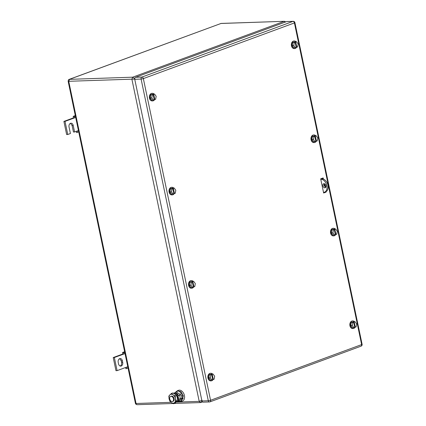 <?xml version="1.0" encoding="UTF-8"?>
<svg xmlns="http://www.w3.org/2000/svg" width="426" height="426" viewBox="0 0 426 426"><rect width="100%" height="100%" fill="white"/><g stroke="black" fill="none" stroke-linecap="round" stroke-linejoin="round"><path stroke-width="0.64" d="M285.292 22.088L284.142 21.353L132.694 77.181L131.884 79.172L135.005 79.092M134.717 78.544L132.694 77.181L69.241 79.358L220.993 23.473L69.544 79.3L68.868 81.307M173.089 403.497L137.236 404.7A1.629 1.182 -91.9 0 1 136.048 403.491L68.735 81.291L131.884 79.172L199.198 401.372L202.094 400.238M176.21 402.144L199.198 401.372L200.662 402.527L201.993 401.138M171.066 402.314L136.048 403.491L135.404 403.236L68.155 81.318C68.235 80.104 68.597 79.449 69.241 79.358L69.241 79.358M323.51 192.382L323.542 192.382A6.789 4.542 69.8 0 0 324.516 192.19L325.656 191.775A6.789 4.542 69.8 0 0 327.802 184.533A6.789 4.542 69.8 0 0 321.934 178.845L320.799 179.261A6.789 4.542 69.8 0 1 326.662 184.953A6.789 4.542 69.8 0 1 324.516 192.19M323.973 183.649A2.173 1.454 69.8 0 1 325.847 185.47A2.173 1.454 69.8 0 1 325.16 187.786A2.173 1.454 69.8 0 1 324.852 187.845A2.173 1.454 69.8 0 1 322.972 186.024A2.173 1.454 69.8 0 1 323.659 183.707A2.173 1.454 69.8 0 1 323.973 183.649M320.687 178.883L321.934 178.845M324.298 183.686L325.661 187.392M67.761 134.494L66.637 134.536L63.9 121.415L73.363 117.927L74.486 117.89L65.018 121.378L67.761 134.494L70.412 133.519L69.039 126.959A2.987 2.167 -91.9 0 1 71.02 123.205A2.987 2.167 -91.9 0 1 73.203 125.425L74.577 131.985L73.453 132.023L72.085 125.462L70.466 123.327M75.7 117.443L74.486 117.89L74.412 116.628L73.245 116.346L73.363 117.927M78.714 131.868L76.643 132.614L76.201 131.384M77.676 132.252L77.223 131.006L74.577 131.985M65.018 121.378L63.9 121.415M75.311 115.584L73.245 116.346M74.412 116.628L75.45 116.245M78.443 130.558L77.223 131.006M122.374 360.774L122.699 362.35A2.987 2.167 -91.9 0 1 121.224 366.003A2.987 2.167 -91.9 0 1 120.718 366.104A2.987 2.167 -91.9 0 1 118.534 363.884L118.21 362.313A2.987 2.167 -91.9 0 1 119.685 358.66A2.987 2.167 -91.9 0 1 120.191 358.559A2.987 2.167 -91.9 0 1 122.374 360.774L121.25 360.817L119.631 358.681M117.091 370.636L115.968 370.673L113.231 357.552L122.693 354.065L123.817 354.027L114.349 357.515L117.091 370.636L127.773 366.695M124.781 352.387L123.742 352.771L123.817 354.027L125.031 353.58M122.699 362.35L121.58 362.388A2.987 2.167 -91.9 0 1 120.153 366.019M123.742 352.771L122.576 352.483L122.693 354.065M121.58 362.388L121.25 360.817M114.349 357.515L113.231 357.552M128.045 368.005L127.007 368.389L126.559 367.148M127.007 368.389L125.974 368.751L125.532 367.521M124.642 351.722L122.576 352.483M322.615 178.127L322.78 178.92M323.989 184.703L324.271 186.045M325.48 191.838L325.539 192.121L323.6 192.834M323.382 179.09L323.142 177.93L320.677 178.84L323.638 193.005L326.098 192.099L326.002 191.62M325.049 187.078L324.346 183.697M325.539 192.121L326.098 192.099M294.898 22.626A1.629 1.629 0 0 0 293.253 21.332A1.629 1.182 -91.9 0 0 292.976 21.385L286.623 21.598L135.553 77.287L141.906 77.074L292.976 21.385A1.629 1.092 69.8 0 1 294.425 22.924L143.354 78.608L210.556 400.28L361.626 344.597L294.425 22.924L294.898 22.626L362.1 344.299L361.626 344.597A1.629 1.092 -110.2 0 1 361.072 346.162L209.997 401.851A1.629 1.092 -110.2 0 0 210.556 400.28L208.298 400.738L141.097 79.066L143.354 78.608A1.629 1.092 69.8 0 0 141.906 77.074A1.629 1.182 -91.9 0 0 141.097 79.066L134.744 79.279L201.945 400.951L208.298 400.738A1.629 1.182 88.1 0 0 209.491 401.947A1.629 1.182 88.1 0 0 209.762 401.894A1.629 1.092 -110.2 0 0 209.997 401.851A1.629 1.629 0 0 1 209.491 401.947L203.138 402.16A1.629 1.182 -91.9 0 1 201.945 400.951M134.744 79.279A1.629 1.182 -91.9 0 1 135.553 77.287M286.623 21.598A1.629 1.182 -91.9 0 1 286.9 21.545L293.253 21.332M152.433 100.919A3.802 2.758 -91.9 0 1 152.247 100.935A3.802 2.758 -91.9 0 1 149.398 97.676A3.802 2.758 -91.9 0 1 151.352 93.464A3.802 2.758 -91.9 0 1 151.991 93.337A3.802 2.758 -91.9 0 1 152.178 93.342M154.627 99.599A3.802 2.758 -91.9 0 1 153.259 100.797A3.802 2.758 -91.9 0 1 152.62 100.925A3.802 2.758 -91.9 0 1 149.771 97.66A3.802 2.758 -91.9 0 1 151.725 93.454A3.802 2.758 -91.9 0 1 152.364 93.326A3.802 2.758 -91.9 0 1 154.079 94.061M150.303 97.932L151.949 100.153L154.249 99.801L153.152 94.556L152.407 94.583L154.531 94.05L153.035 94.098L150.852 94.902L150.303 97.932L151.8 97.879L153.44 100.099M151.8 97.879L152.348 94.854L150.852 94.902M152.348 94.854L153.152 94.556M154.212 99.615L155.628 99.295L156.172 96.271L154.531 94.05M153.722 94.348L154.819 99.593M294.419 48.585A3.802 2.758 -91.9 0 1 294.233 48.601A3.802 2.758 -91.9 0 1 291.384 45.337A3.802 2.758 -91.9 0 1 293.338 41.125A3.802 2.758 -91.9 0 1 293.977 41.002A3.802 2.758 -91.9 0 1 294.164 41.002M296.608 47.265A3.802 2.758 -91.9 0 1 295.245 48.463A3.802 2.758 -91.9 0 1 294.606 48.585A3.802 2.758 -91.9 0 1 291.757 45.326A3.802 2.758 -91.9 0 1 293.711 41.114A3.802 2.758 -91.9 0 1 294.35 40.987A3.802 2.758 -91.9 0 1 296.065 41.727M292.289 45.593L293.935 47.813L296.235 47.467L295.138 42.217L294.393 42.243L296.517 41.711L295.021 41.759L292.838 42.568L292.289 45.593L293.786 45.545L295.426 47.765M293.786 45.545L294.329 42.515L292.838 42.568M294.329 42.515L295.138 42.217M296.198 47.275L297.614 46.956L298.157 43.931L296.517 41.711M295.708 42.009L296.805 47.254M352.904 328.542A3.802 2.758 -91.9 0 1 352.717 328.558A3.802 2.758 -91.9 0 1 349.868 325.294A3.802 2.758 -91.9 0 1 351.823 321.082A3.802 2.758 -91.9 0 1 352.462 320.954A3.802 2.758 -91.9 0 1 352.648 320.959M355.098 327.221A3.802 2.758 -91.9 0 1 353.729 328.414A3.802 2.758 -91.9 0 1 353.09 328.542A3.802 2.758 -91.9 0 1 350.241 325.283A3.802 2.758 -91.9 0 1 352.195 321.071A3.802 2.758 -91.9 0 1 352.834 320.943A3.802 2.758 -91.9 0 1 354.549 321.683M350.779 325.549L352.419 327.77L354.725 327.424L353.628 322.173L352.877 322.2L355.002 321.667L353.511 321.715L351.322 322.525L350.779 325.549L352.27 325.501L353.915 327.722M352.27 325.501L352.819 322.471L351.322 322.525M352.819 322.471L353.628 322.173M354.682 327.232L356.099 326.912L356.642 323.888L355.002 321.667M354.192 321.965L355.289 327.211M210.918 380.876A3.802 2.758 -91.9 0 1 210.732 380.892A3.802 2.758 -91.9 0 1 207.883 377.633A3.802 2.758 -91.9 0 1 209.837 373.421A3.802 2.758 -91.9 0 1 210.476 373.293A3.802 2.758 -91.9 0 1 210.662 373.293M213.112 379.555A3.802 2.758 -91.9 0 1 211.743 380.753A3.802 2.758 -91.9 0 1 211.104 380.881A3.802 2.758 -91.9 0 1 208.255 377.617A3.802 2.758 -91.9 0 1 210.21 373.405A3.802 2.758 -91.9 0 1 210.849 373.282A3.802 2.758 -91.9 0 1 212.563 374.017M208.793 377.889L210.433 380.109L212.739 379.758L211.642 374.513L210.891 374.534L213.016 374.001L211.525 374.055L209.336 374.859L208.793 377.889L210.284 377.835L211.93 380.056M210.284 377.835L210.833 374.811L209.336 374.859M210.833 374.811L211.642 374.513M212.696 379.571L214.113 379.252L214.656 376.222L213.016 374.001M212.207 374.3L213.304 379.55M177.152 397.144A4.292 2.87 69.8 0 1 177.333 397.815A4.292 2.87 69.8 0 1 177.408 398.278M177.583 400.323A4.132 2.764 -110.2 0 0 177.759 397.623A4.132 2.764 -110.2 0 0 174.388 393.741M181.38 401.414L182.477 401.01A5.703 3.818 -110.2 0 0 184.431 395.525A5.703 3.818 -110.2 0 0 178.531 390.307L177.434 390.711L180.965 391.686L183.329 395.93L181.38 401.414L179.745 401.484M176.146 391.718L177.434 390.711M182.046 393.379L178.329 390.914L176.023 391.766L179.735 394.231L182.046 393.379L183.121 398.534L180.486 401.212L178.174 402.064L177.637 401.707M174.98 392.82L176.023 391.766M180.672 398.715L180.81 399.38L183.121 398.534M179.735 394.231L179.921 395.131M180.81 399.38L178.174 402.064M171.476 393.438L169.873 394.886A4.617 3.088 69.8 0 1 173.047 394.78L171.476 393.438L172.796 392.953L175.017 394.13L176.508 395.419L175.192 395.908L173.121 394.827A4.617 3.088 69.8 0 1 175.443 398.587A4.617 3.088 69.8 0 1 174.66 402.506A4.617 3.088 69.8 0 1 171.486 402.613L173.627 403.742L176.268 401.058L175.443 398.587L175.192 395.908M173.627 403.742L174.948 403.252L177.583 400.573L177.333 397.889L176.508 395.419M171.486 402.613L171.406 402.559A4.617 3.088 69.8 0 1 169.09 398.8L169.915 401.271L171.412 402.559M168.84 396.121L169.09 398.8A4.617 3.088 69.8 0 1 169.873 394.886L168.84 396.121M170.666 396.388L171.327 396.148A2.716 1.816 69.8 0 1 174.133 398.63A2.716 1.816 69.8 0 1 173.206 401.244L172.546 401.484A2.716 1.816 69.8 0 1 169.74 399.002A2.716 1.816 69.8 0 1 170.666 396.388A2.716 1.816 69.8 0 1 173.478 398.874A2.716 1.816 69.8 0 1 172.546 401.484M177.583 400.573L176.268 401.058M173.488 393.267A4.686 3.136 69.8 0 1 173.733 393.161A4.686 3.136 69.8 0 1 177.983 395.749L181.29 394.817L177.983 395.749L178.696 399.162A4.686 3.136 69.8 0 1 176.976 401.952A4.686 3.136 69.8 0 1 176.273 402.08M179.25 399.103A4.686 3.136 69.8 0 1 177.546 401.739L176.976 401.952M173.733 393.161L174.303 392.953A4.686 3.136 69.8 0 1 178.553 395.541M178.696 399.162L182.003 398.225L181.29 394.817M333.547 235.876A3.802 2.758 -91.9 0 1 333.361 235.892A3.802 2.758 -91.9 0 1 330.512 232.633A3.802 2.758 -91.9 0 1 332.466 228.421A3.802 2.758 -91.9 0 1 333.105 228.293A3.802 2.758 -91.9 0 1 333.292 228.293M335.736 234.556A3.802 2.758 -91.9 0 1 334.373 235.754A3.802 2.758 -91.9 0 1 333.734 235.882A3.802 2.758 -91.9 0 1 330.885 232.617A3.802 2.758 -91.9 0 1 332.839 228.405A3.802 2.758 -91.9 0 1 333.478 228.283A3.802 2.758 -91.9 0 1 335.193 229.018M331.417 232.889L333.063 235.109L335.363 234.758L334.266 229.513L333.521 229.534L335.645 229.002L334.149 229.055L331.966 229.859L331.417 232.889L332.914 232.836L334.554 235.056M332.914 232.836L333.457 229.811L331.966 229.859M333.457 229.811L334.266 229.513M335.326 234.572L336.742 234.252L337.285 231.222L335.645 229.002M334.836 229.3L335.933 234.55M314.053 142.561A3.802 2.758 -91.9 0 1 313.866 142.577A3.802 2.758 -91.9 0 1 311.012 139.313A3.802 2.758 -91.9 0 1 312.972 135.101A3.802 2.758 -91.9 0 1 313.611 134.973A3.802 2.758 -91.9 0 1 313.797 134.978M316.241 141.235A3.802 2.758 -91.9 0 1 314.878 142.433A3.802 2.758 -91.9 0 1 314.239 142.561A3.802 2.758 -91.9 0 1 311.39 139.302A3.802 2.758 -91.9 0 1 313.344 135.09A3.802 2.758 -91.9 0 1 313.983 134.962A3.802 2.758 -91.9 0 1 315.698 135.702M311.923 139.568L313.563 141.789L315.868 141.443L314.771 136.192L314.026 136.219L316.151 135.686L314.654 135.734L312.471 136.544L311.923 139.568L313.419 139.52L315.059 141.741M313.419 139.52L313.962 136.49L312.471 136.544M313.962 136.49L314.771 136.192M315.831 141.251L317.248 140.931L317.791 137.907L316.151 135.686M315.341 135.985L316.438 141.23M172.067 194.895A3.802 2.758 -91.9 0 1 171.88 194.911A3.802 2.758 -91.9 0 1 169.026 191.652A3.802 2.758 -91.9 0 1 170.986 187.44A3.802 2.758 -91.9 0 1 171.625 187.312A3.802 2.758 -91.9 0 1 171.811 187.312M174.255 193.574A3.802 2.758 -91.9 0 1 172.892 194.773A3.802 2.758 -91.9 0 1 172.253 194.9A3.802 2.758 -91.9 0 1 169.404 191.636A3.802 2.758 -91.9 0 1 171.358 187.424A3.802 2.758 -91.9 0 1 171.998 187.302A3.802 2.758 -91.9 0 1 173.712 188.036M169.937 191.902L171.582 194.128L173.883 193.777L172.786 188.532L172.04 188.553L174.165 188.02L172.668 188.074L170.485 188.878L169.937 191.902L171.433 191.854L173.073 194.075M171.433 191.854L171.976 188.83L170.485 188.878M171.976 188.83L172.786 188.532M173.845 193.59L175.262 193.271L175.805 190.241L174.165 188.02M173.355 188.319L174.452 193.569M191.562 288.216A3.802 2.758 -91.9 0 1 191.375 288.232A3.802 2.758 -91.9 0 1 188.526 284.967A3.802 2.758 -91.9 0 1 190.481 280.755A3.802 2.758 -91.9 0 1 191.12 280.633A3.802 2.758 -91.9 0 1 191.306 280.633M193.75 286.895A3.802 2.758 -91.9 0 1 192.387 288.093A3.802 2.758 -91.9 0 1 191.748 288.216A3.802 2.758 -91.9 0 1 188.899 284.957A3.802 2.758 -91.9 0 1 190.853 280.745A3.802 2.758 -91.9 0 1 191.492 280.617A3.802 2.758 -91.9 0 1 193.207 281.357M189.432 285.223L191.077 287.443L193.377 287.097L192.28 281.847L191.535 281.874L193.66 281.341L192.163 281.389L189.98 282.198L189.432 285.223L190.928 285.175L192.568 287.396M190.928 285.175L191.471 282.145L189.98 282.198M191.471 282.145L192.28 281.847M193.34 286.906L194.757 286.586L195.3 283.562L193.66 281.341M192.85 281.639L193.947 286.884M284.419 21.3L220.993 23.473A1.629 1.182 -91.9 0 1 221.27 23.419L284.419 21.3L285.819 21.896M202.478 401.915L200.662 402.527M73.203 125.425L72.085 125.462M360.838 346.21A1.629 1.092 -110.2 0 0 361.072 346.162A1.629 1.629 0 0 0 362.1 344.299M180.4 398.816L179.687 395.408M200.385 402.581L174.404 403.454M220.673 23.537L221.27 23.419M137.236 404.7C136.102 404.476 135.495 403.986 135.404 403.236L135.404 403.236M152.364 93.326L151.991 93.337M152.62 100.925L152.247 100.935M294.35 40.987L293.977 41.002M294.606 48.585L294.233 48.601M352.834 320.943L352.462 320.954M353.09 328.542L352.717 328.558M210.849 373.282L210.476 373.293M211.104 380.881L210.732 380.892M333.478 228.283L333.105 228.293M333.734 235.882L333.361 235.892M313.983 134.962L313.611 134.973M314.239 142.561L313.866 142.577M171.998 187.302L171.625 187.312M172.253 194.9L171.88 194.911M191.492 280.617L191.12 280.633M191.748 288.216L191.375 288.232"/></g></svg>
